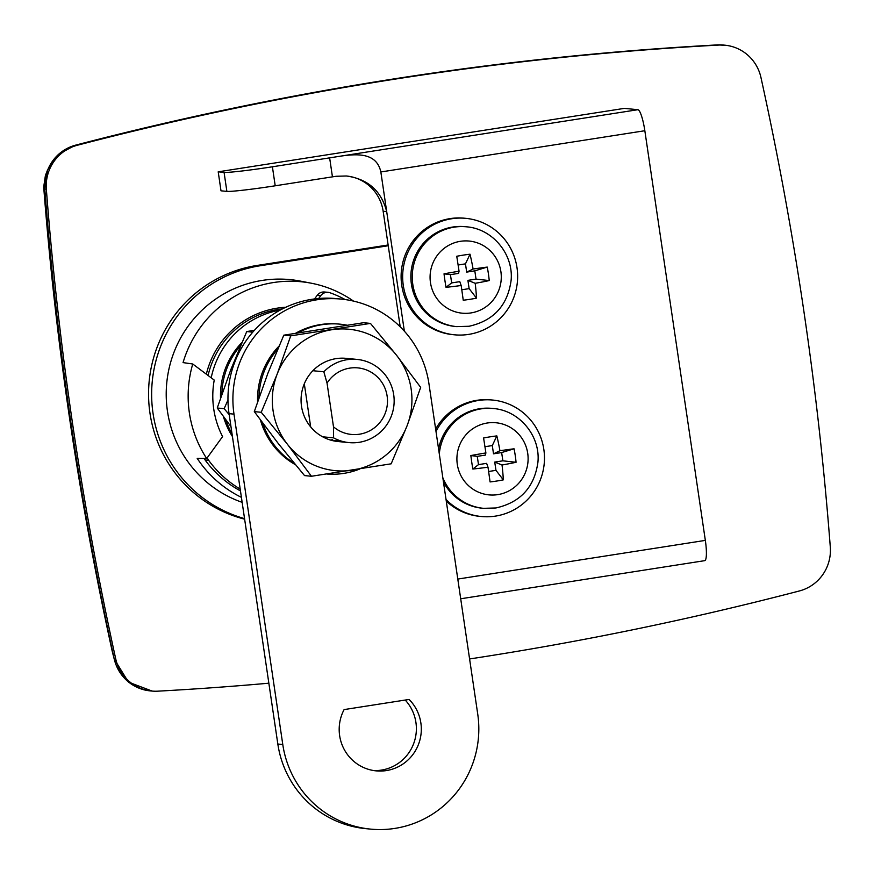<?xml version="1.0" encoding="UTF-8"?>
<svg xmlns="http://www.w3.org/2000/svg" width="874" height="874" viewBox="0 0 874 874"><rect width="100%" height="100%" fill="white"/><g stroke="black" fill="none" stroke-linecap="round" stroke-linejoin="round"><path stroke-width="1.31" d="M206.33 374.181A87.761 86.231 -84.4 0 1 277.266 308.151A87.761 86.231 -84.4 0 1 285.776 307.255M353.5 301.093A113.675 111.697 95.6 0 0 311.319 283.22A113.675 111.697 95.6 0 0 273.486 282.542A113.675 111.697 95.6 0 0 183.059 362.601L192.739 363.999L214.228 380.081A87.761 86.231 -84.4 0 0 222.575 436.607L206.69 458.522A112.833 110.867 -84.4 0 1 192.739 363.999M242.153 502.342A114.723 112.735 -84.4 0 1 166.683 383.675A114.723 112.735 -84.4 0 1 262.211 280.423A114.723 112.735 -84.4 0 1 300.394 281.111L311.319 283.22M206.69 458.522L197.207 458.38A113.675 111.697 95.6 0 0 241.41 497.35M388.242 245.747L260.048 265.772L256.956 265.467L388.132 244.982M244.545 518.621A129.549 127.298 -84.4 0 1 151.89 386.166A129.549 127.298 -84.4 0 1 260.048 265.772M726.622 45.404L717.816 44.891A3343.105 3284.973 -84.4 0 0 75.142 145.27L58.361 154.37L47.48 170.179L44.76 188.467L43.7 186.981C55.794 343.624 78.671 498.562 112.342 651.818L114.254 659.083A3343.105 3284.973 -84.4 0 1 44.76 188.467M114.254 659.083L128.467 682.124L152.163 691.083M45.404 175.51L43.7 186.981L45.415 175.51L47.48 170.179M112.342 651.807L114.614 660.613M327.04 383.118L333.497 426.829A33.431 32.851 95.6 0 0 359.509 434.203A33.431 32.851 95.6 0 0 387.127 396.086A33.431 32.851 95.6 0 0 349.753 368.129A33.431 32.851 95.6 0 0 327.04 383.118L323.839 371.789A41.788 41.067 -84.4 0 1 346.989 359.717A41.788 41.067 -84.4 0 1 357.138 359.422A41.788 41.067 -84.4 0 1 394.141 399.822A41.788 41.067 -84.4 0 1 359.181 442.31A41.788 41.067 -84.4 0 1 349.032 442.605A41.788 41.067 -84.4 0 1 333.595 437.863L322.637 436.792M312.881 370.718L323.839 371.789M333.595 437.863L333.497 426.829M241.945 342.488A75.219 73.908 95.6 0 0 220.521 398.14M223.383 416.45A75.219 73.908 95.6 0 0 232.429 436.508M240.623 345.558A75.219 73.908 95.6 0 0 221.876 394.163M225.7 419.575A75.219 73.908 95.6 0 0 232.003 433.679M207.346 457.626A8.358 8.216 95.6 0 0 208.657 460.336A108.649 106.759 95.6 0 0 240.186 489.079M204.232 458.489A8.358 8.216 95.6 0 0 205.106 459.986A108.649 106.759 95.6 0 0 240.459 490.904M345.175 299.563A108.649 106.759 95.6 0 0 330.044 292.779A8.358 8.216 95.6 0 0 320.703 295.718L318.693 298.493M280.204 310.073A86.504 84.996 95.6 0 0 211.202 377.819M282.378 308.926A86.504 84.996 95.6 0 0 208.078 375.492M328.111 292.342L324.56 292.003A8.358 8.216 95.6 0 0 317.153 295.379L314.564 298.93M268.853 683.195A3343.105 3284.973 -84.4 0 1 157.812 691.17A41.788 41.067 -84.4 0 1 151.705 691.039L150.164 690.886A41.788 41.067 -84.4 0 1 114.133 658.559A3343.105 3284.973 -84.4 0 1 44.793 189.002A41.788 41.067 -84.4 0 1 75.667 145.139A3343.105 3284.973 -84.4 0 1 394.087 78.889A3343.105 3284.973 -84.4 0 1 717.281 44.913A41.788 41.067 -84.4 0 1 723.388 45.044L724.939 45.197A41.788 41.067 -84.4 0 1 760.959 77.524A3343.105 3284.973 -84.4 0 1 830.3 547.08A41.788 41.067 -84.4 0 1 799.437 590.944A3343.105 3284.973 -84.4 0 1 469.589 658.963M151.705 691.039A41.788 41.067 -84.4 0 1 115.685 658.712A3343.105 3284.973 -84.4 0 1 46.344 189.155A41.788 41.067 -84.4 0 1 77.207 145.292A3343.105 3284.973 -84.4 0 1 395.638 79.031A3343.105 3284.973 -84.4 0 1 718.821 45.066A41.788 41.067 -84.4 0 1 724.939 45.197M244.633 519.167A129.549 127.298 -84.4 0 1 148.711 387.532A129.549 127.298 -84.4 0 1 256.956 265.467M405.197 700.041A41.788 41.067 -84.4 0 1 415.926 722.47A41.788 41.067 -84.4 0 1 373.733 770.562M420.864 722.951A41.788 41.067 -84.4 0 1 376.202 770.879A41.788 41.067 -84.4 0 1 339.636 735.635A41.788 41.067 -84.4 0 1 344.105 709.59L409.087 699.44A41.788 41.067 -84.4 0 1 420.864 722.951M370.532 829.109L365.583 828.628A100.291 98.554 -84.4 0 1 277.834 744.036L229.054 413.653A100.291 98.554 -84.4 0 1 336.25 298.602L341.188 299.094A100.291 98.554 -84.4 0 1 428.937 383.686L477.728 714.069A100.291 98.554 -84.4 0 1 370.532 829.109A100.291 98.554 -84.4 0 1 282.783 744.517L233.992 414.134A100.291 98.554 -84.4 0 1 341.188 299.094M310.674 426.927L304.305 383.784M224.072 172.386A41.788 1.901 -8.4 0 0 272.404 166.792L329.64 157.855C347.972 155.157 375.722 148.296 380.846 171.96L386.701 211.606C381.293 190.816 367.845 178.941 346.355 175.991L336.151 176.275A60.175 2.742 -8.4 0 0 332.437 176.854L275.212 185.791A41.788 1.901 171.6 0 1 226.879 191.384L224.072 172.386L218.205 171.817L221.002 190.816L226.879 191.384M346.585 176.013L348.06 176.187A41.788 41.067 -84.4 0 1 383.151 211.257L400.216 326.821M218.205 171.817L624.342 108.376L637.933 109.698A20.9 3.758 -98.9 0 1 644.837 130.729L705.34 540.394A20.9 3.758 -98.9 0 1 704.695 560.66A20.9 3.758 -98.9 0 1 704.52 560.671M383.151 211.257L386.701 211.606L404.356 331.159M229.196 414.647L224.159 408.671L227.961 400.03M254.465 330.263L246.73 331.574L230.812 369.669L217.233 408.005L224.159 408.671M217.233 408.005L230.965 426.61M246.73 331.574L252.772 332.153M330.35 440.015A41.788 41.067 95.6 0 0 332.623 439.731M357.138 359.422L346.17 358.351A41.788 41.067 95.6 0 0 336.02 358.646A41.788 41.067 95.6 0 0 301.071 401.133A41.788 41.067 95.6 0 0 338.074 441.545L349.032 442.605M370.445 323.402L363.518 322.724L283.799 335.179L267.881 373.285L254.301 411.61L278.249 443.489L304.534 475.587L311.45 476.264L287.513 444.385L261.228 412.288L277.145 374.181L290.725 335.856L370.445 323.402L396.73 355.5L420.678 387.379L407.098 425.714L391.181 463.81L311.45 476.264M254.301 411.61L261.228 412.288M283.799 335.179L290.725 335.856M287.513 444.385A71.045 69.811 95.6 0 0 352.495 470.157A71.045 69.811 95.6 0 0 407.098 425.714A71.045 69.811 95.6 0 0 396.73 355.5A71.045 69.811 95.6 0 0 331.759 329.738A71.045 69.811 95.6 0 0 277.145 374.181A71.045 69.811 95.6 0 0 287.513 444.385M338.959 440.343A41.788 41.067 -84.4 0 1 333.464 440.824M346.836 325.15A75.219 73.908 95.6 0 0 340.15 324.178L338.762 324.046A75.219 73.908 95.6 0 0 295.816 333.147M279.014 346.104A75.219 73.908 95.6 0 0 257.59 401.756M340.15 324.178A75.219 73.908 95.6 0 0 298.154 332.765M277.692 349.174A75.219 73.908 95.6 0 0 258.944 397.768M260.452 420.055A75.219 73.908 95.6 0 0 295.357 464.662M262.768 423.18A75.219 73.908 95.6 0 0 294.243 463.307M326.898 474.025A75.219 73.908 95.6 0 0 359.738 469.01M454.48 334.808L452.929 334.655A58.503 57.487 -84.4 0 1 401.122 278.096A58.503 57.487 -84.4 0 1 450.066 218.609A58.503 57.487 -84.4 0 1 464.269 218.194L465.82 218.347A58.503 57.487 -84.4 0 1 517.627 274.906A58.503 57.487 -84.4 0 1 468.683 334.392A58.503 57.487 -84.4 0 1 454.48 334.808A58.503 57.487 -84.4 0 1 402.674 278.249A58.503 57.487 -84.4 0 1 451.607 218.762A58.503 57.487 -84.4 0 1 465.82 218.347M456.665 326.625L455.288 326.483A50.146 49.272 -84.4 0 1 410.878 278.008A50.146 49.272 -84.4 0 1 452.83 227.022A50.146 49.272 -84.4 0 1 465.012 226.661L466.388 226.803A50.146 49.272 95.6 0 0 454.207 227.153A50.146 49.272 95.6 0 0 412.266 278.14A50.146 49.272 95.6 0 0 456.665 326.625L469.054 326.264C493.581 320.747 507.586 305.496 511.093 280.499C513.77 254.29 492.597 228.704 466.388 226.803M430.467 282.619A36.238 35.605 95.6 0 0 470.966 312.925A36.238 35.605 95.6 0 0 500.889 271.617A36.238 35.605 95.6 0 0 460.39 241.311A36.238 35.605 95.6 0 0 430.467 282.619M489.232 280.576A79.654 49.261 -100.5 0 0 488.413 273.813A79.654 49.261 -100.5 0 0 487.233 267.083A81.282 7.735 170.1 0 0 473.096 269.028A81.282 25.881 -99.3 0 0 470.015 254.203A79.654 33.387 166.3 0 0 456.752 256.268A81.282 3.081 81.5 0 1 459.058 271.213A81.282 7.735 170.1 0 0 444.025 273.835A79.654 23.915 82.4 0 0 444.932 280.609A79.654 23.915 82.4 0 0 446.013 287.327A81.282 15.066 -6.9 0 0 461.166 285.492A81.282 3.081 81.5 0 1 463.242 300.219A79.654 39.8 -2.8 0 0 476.505 298.143A81.282 25.881 -99.3 0 0 475.205 283.296A81.282 15.066 -6.9 0 0 489.232 280.576L476.035 279.101L467.907 280.368L475.205 283.296M461.166 285.492L459.79 281.647L451.661 282.914L450.438 274.654L458.566 273.387L459.058 271.213M446.013 287.327L451.661 282.914M444.025 273.835L450.438 274.654M473.096 269.028L466.683 272.109L474.811 270.842L476.035 279.101M487.233 267.083L474.811 270.842M458.118 265.008L465.471 263.85L466.683 272.109M467.907 280.368L469.13 288.628L461.778 289.775M470.015 254.203L465.471 263.85M476.505 298.143L469.13 288.628M435.995 431.428A58.503 57.487 -84.4 0 1 478.439 400.467A58.503 57.487 -84.4 0 1 492.652 400.052A58.503 57.487 -84.4 0 1 544.458 456.621A58.503 57.487 -84.4 0 1 495.514 516.097A58.503 57.487 -84.4 0 1 481.312 516.512L479.76 516.359A58.503 57.487 -84.4 0 1 446.275 501.108M435.645 429.058A58.503 57.487 -84.4 0 1 476.898 400.314A58.503 57.487 -84.4 0 1 491.112 399.91L492.652 400.052M481.312 516.512A58.503 57.487 -84.4 0 1 446.046 499.502M442.834 477.761A50.146 49.272 95.6 0 0 483.497 508.329L482.12 508.198A50.146 49.272 -84.4 0 1 443.446 481.945M438.584 448.985A50.146 49.272 -84.4 0 1 479.662 408.726A50.146 49.272 -84.4 0 1 491.844 408.377L493.22 408.508A50.146 49.272 95.6 0 0 481.05 408.868A50.146 49.272 95.6 0 0 439.305 453.846M457.299 464.323A36.238 35.605 95.6 0 0 497.798 494.629A36.238 35.605 95.6 0 0 527.721 453.322A36.238 35.605 95.6 0 0 487.222 423.016A36.238 35.605 95.6 0 0 457.299 464.323M516.064 462.28A79.654 49.261 -100.5 0 0 515.245 455.529A79.654 49.261 -100.5 0 0 514.065 448.799A81.282 7.735 170.1 0 0 499.928 450.733A81.282 25.881 -99.3 0 0 496.847 435.908A79.654 33.387 166.3 0 0 483.584 437.983A81.282 3.081 81.5 0 1 485.889 452.929A81.282 7.735 170.1 0 0 470.857 455.551A79.654 23.915 82.4 0 0 471.763 462.313A79.654 23.915 82.4 0 0 472.845 469.032A81.282 15.066 -6.9 0 0 487.998 467.197A81.282 3.081 81.5 0 1 490.074 481.924A79.654 39.8 -2.8 0 0 503.337 479.859A81.282 25.881 -99.3 0 0 502.037 465.001A81.282 15.066 -6.9 0 0 516.064 462.28L502.867 460.817L494.739 462.084L502.037 465.001M487.998 467.197L486.621 463.351L478.493 464.618L477.27 456.359L485.398 455.092L485.889 452.929M472.845 469.032L478.493 464.618M470.857 455.551L477.27 456.359M499.928 450.733L493.515 453.825L501.643 452.557L502.867 460.817M514.065 448.799L501.643 452.557M484.95 446.712L492.302 445.565L493.515 453.825M494.739 462.084L495.962 470.343L488.621 471.49M496.847 435.908L492.302 445.565M503.337 479.859L495.962 470.343M208.657 460.336L205.106 459.986M320.703 295.718L317.153 295.379M717.281 44.913L718.821 45.066M75.667 145.139L77.207 145.292M44.793 189.002L46.344 189.155M114.133 658.559L115.685 658.712M233.992 414.134L229.054 413.653M282.783 744.517L277.834 744.036M637.933 109.698L329.64 157.855L332.437 176.854M457.79 579.069L705.34 540.394M380.846 171.96L644.837 130.729M272.404 166.792L275.212 185.791M112.582 652.791L112.342 651.818C78.671 498.551 55.794 343.602 43.7 186.981M460.696 598.777L704.695 560.66M483.497 508.329L495.886 507.969C520.412 502.463 534.418 487.2 537.925 462.204C540.602 435.995 519.429 410.409 493.22 408.508"/></g></svg>
